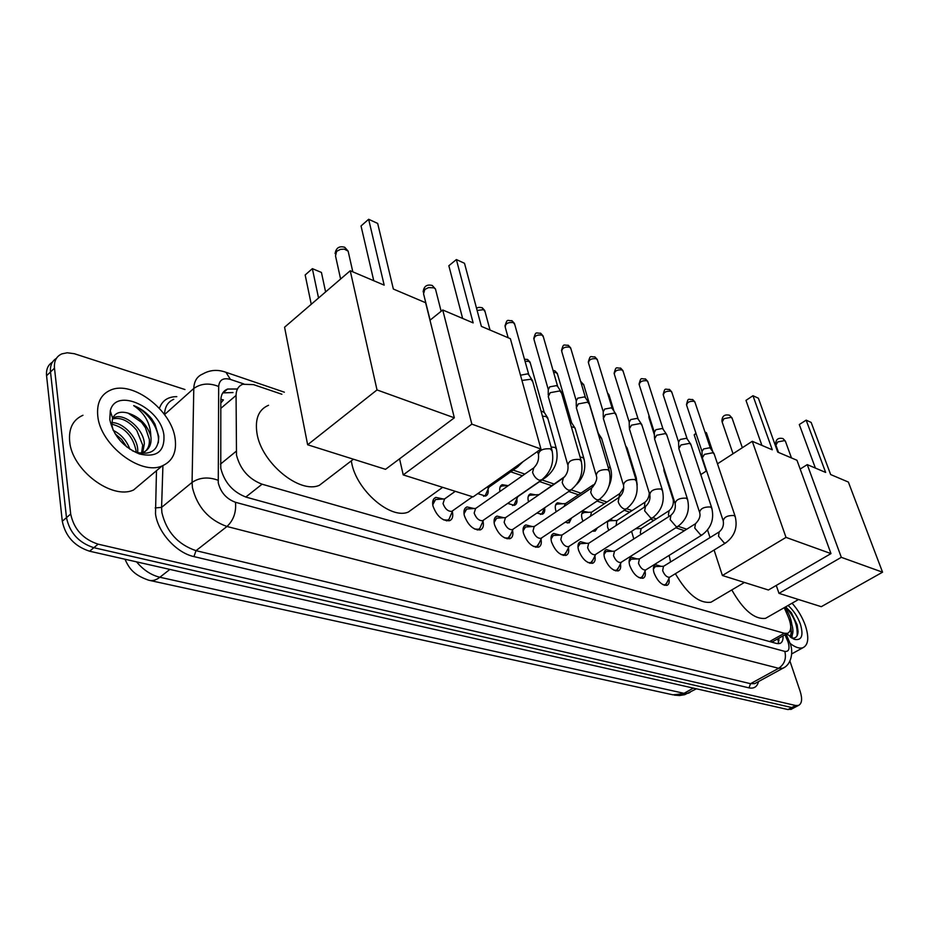 <?xml version="1.0" encoding="UTF-8"?>
<svg xmlns="http://www.w3.org/2000/svg" width="929" height="929" viewBox="0 0 929 929"><rect width="100%" height="100%" fill="white"/><g stroke="black" fill="none" stroke-linecap="round" stroke-linejoin="round"><path stroke-width="1.39" d="M633.81 538.925L631.581 531.342M636.783 528.009L638.014 528.647M608.809 530.25L607.543 527.057L607.485 521.25M610.167 519.497L613.686 520.623M582.947 521.215L582.088 518.823C581.078 514.84 581.647 512.355 583.818 511.38L588.521 512.309M556.204 511.763L555.728 510.3C554.741 506.293 555.368 503.785 557.597 502.786L562.463 503.715M528.531 501.881L528.415 501.463C527.463 497.433 528.136 494.913 530.424 493.891L535.464 494.809M499.918 491.499C499.303 487.876 500.081 485.6 502.252 484.671L507.489 485.565M668.973 578.93C669.565 582.39 668.892 584.527 666.976 585.351C661.831 585.467 657.5 581.287 654.004 572.798C652.82 568.432 653.342 565.738 655.584 564.704L661.088 566.318M645.121 571.556C645.748 575.156 645.051 577.373 643.042 578.244C637.677 578.384 633.241 574.122 629.699 565.459C628.538 561.07 629.107 558.352 631.418 557.295L637.097 558.91M620.444 563.926C621.106 567.654 620.386 569.965 618.273 570.882C612.699 571.056 608.123 566.713 604.547 557.864C603.409 553.452 604.024 550.7 606.393 549.62L612.281 551.234M594.897 556.006C595.605 559.873 594.85 562.3 592.632 563.264C586.826 563.462 582.111 559.037 578.5 550.003C577.397 545.555 578.059 542.78 580.497 541.688L586.582 543.302M568.42 547.785C569.198 551.814 568.409 554.346 566.063 555.368C560.013 555.6 555.159 551.094 551.501 541.851C550.433 537.38 551.141 534.581 553.649 533.455L559.966 535.069M540.992 539.261C541.828 543.453 541.015 546.101 538.541 547.181C532.212 547.448 527.207 542.85 523.515 533.409C522.47 528.915 523.248 526.081 525.826 524.931L532.363 526.546M512.529 530.389C513.447 534.767 512.599 537.531 509.986 538.692C503.379 538.994 498.211 534.303 494.472 524.641C493.473 520.124 494.298 517.267 496.957 516.094L503.739 517.685M482.987 521.181C483.986 525.744 483.115 528.647 480.351 529.878C473.442 530.215 468.1 525.431 464.326 515.537C463.35 510.996 464.245 508.117 466.973 506.92L474.011 508.5M452.307 511.589L452.388 511.925C453.352 516.524 452.411 519.45 449.566 520.716C442.343 521.099 436.816 516.222 432.995 506.073C432.066 501.509 433.007 498.618 435.829 497.387L443.133 498.954M281.893 394.256L253.512 384.629L242.759 384.258C238.405 386.023 236.175 389.75 236.071 395.44L236.5 455.129C240.239 469.377 248.751 479.062 262.071 484.206L784.331 633.288L787.618 633.323C791.566 631.139 791.729 625.542 788.117 616.531L784.227 607.682M773.787 641.068L775.1 640.336M220.847 399.273L223.413 399.923L220.8 402.977M771.151 641.985L772.8 641.649M684.406 530.68L675.824 527.777M653.993 520.368L650.509 519.195M629.699 512.134L624.265 510.3M604.558 503.623L597.022 501.056M578.523 494.797L568.734 491.476M551.547 485.646L539.598 481.594M522.412 475.776L510.741 471.816M488.027 489.2C488.619 492.823 487.795 495.122 485.553 496.086L477.761 493.601M516.838 498.768C517.372 502.241 516.582 504.424 514.445 505.33L507.652 503.413M544.615 507.989C545.102 511.298 544.336 513.389 542.315 514.236L536.857 513.075M571.544 517.999L569.21 522.83L565.087 522.295M597.37 527.858L595.175 531.133L592.435 531.074M621.942 537.531L619.144 539.331M795.619 706.946L791.798 707.538L93.841 547.692C78.779 542.78 69.663 532.77 66.482 517.639L50.514 371.96C49.957 365.654 51.919 361.126 56.39 358.385C51.919 361.126 49.957 365.654 50.514 371.96L66.482 517.639C69.663 532.77 78.779 542.78 93.841 547.692L791.798 707.538L795.619 706.946M791.787 708.955L787.966 709.559L89.602 551.211C74.541 546.333 65.436 536.347 62.289 521.239L46.566 375.722C46.02 369.428 47.983 364.9 52.442 362.147M237.185 388.996L227.57 389.054C223.215 390.83 220.974 394.546 220.812 400.19L220.777 468.262C224.435 482.523 232.958 492.173 246.348 497.212L776.598 643.483L779.884 643.507C782.218 642.566 783.263 640.035 783.008 635.912M789.929 661.088L800.194 691.443C802.517 699.003 801.948 703.671 798.475 705.436L795.642 705.506L98.102 544.162C83.041 539.215 73.902 529.17 70.697 514.027L54.486 368.186C53.894 361.102 56.355 356.33 61.871 353.868L67.19 352.776L74.355 353.717L184.964 389.53M779.036 638.13L778.154 643.739M222.786 392.886L232.993 392.561M175.163 438.894C176.835 452.33 172.515 461.33 162.192 465.893C140.848 475.88 100.169 444.933 97.766 415.96C96.57 402.919 100.901 394.268 110.76 390.017C132.824 380.216 172.016 410.548 175.163 438.894M143.925 481.268L133.602 489.966C112.072 500.22 71.707 470.062 69.652 441.287C68.595 428.327 73.043 419.653 82.971 415.263M132.382 450.762L135.785 452.144C150.823 455.651 158.476 450.437 158.743 436.514L154.957 424.077L151.729 418.851C146.538 412.581 140.523 408.179 133.695 405.613C144.831 413.231 150.544 423.485 150.835 436.375C147.258 424.658 139.664 416.912 128.051 413.115C120.015 410.908 114.801 412.882 112.397 419.025L111.921 425.215L113.164 430.301M109.785 419.513L110.272 410.908C115.893 386.406 161.344 408.063 163.945 435.562C164.677 451.703 156.513 457.834 139.455 453.979C123.232 447.151 113.338 435.666 109.785 419.513M141.603 452.864L142.694 445.142L136.714 430.336C128.794 420.86 120.851 417.04 112.873 418.863L110.272 410.908M142.752 452.516L144.355 443.714C143.728 428.826 124.637 413.068 114.522 417.388L112.873 418.863M136.145 452.26L136.075 450.844C133.044 436.386 124.962 427.491 111.828 424.181M137.713 452.725L137.724 449.427C137.016 436.595 122.733 422.312 111.805 422.625M126.762 446.954L121.629 439.382L115.045 433.738M129.921 449.241C126.553 440.462 120.979 434.168 113.199 430.371M142.404 453.131L142.172 453.503C147.374 450.786 149.766 446.083 149.348 439.405L145.458 427.758L141.522 422.289L128.051 413.115M139.884 453.213L143.426 452.26C148.895 449.648 151.427 444.875 151.021 437.954L150.835 436.375M158.29 442.796C160.299 429.825 147.641 410.862 133.695 405.613M792.077 603.2C797.941 609.772 802.366 617.239 805.385 625.612C809.217 637.596 808.393 644.97 802.935 647.722C799.521 648.814 795.259 647.397 790.161 643.449M791.856 638.06C795.747 638.56 797.814 636.377 798.069 631.499L797.117 624.811L791.392 612.734L785.655 606.869M784.575 607.473C788.442 612.106 790.893 617.866 791.903 624.741L789.244 619.399M788.082 605.476C793.494 610.33 797.605 616.554 800.392 624.137C803.666 635.494 801.773 640.592 794.713 639.419L786.724 633.822M790.138 636.888L791.45 631.987L790.73 626.75M790.486 637.143C792.994 635.239 793.575 631.476 792.228 625.856L791.903 624.741M791.938 638.072L792.193 635.111M791.032 628.05L790.73 627.063M797.407 625.949L791.392 612.734M791.311 637.712L791.427 636.33M791.334 633.636L790.533 629.363M797.094 635.738C797.814 625.31 793.9 615.741 785.342 607.043M327.786 478.865L319.39 485.286C299.672 494.274 261.165 462.665 256.95 433.158C254.848 418.747 258.715 409.457 268.551 405.276M393.35 289.035L377.673 223.424L368.639 219.279L384.176 285.145L350.233 270.745L377.011 389.936L454.339 417.818L425.621 302.726L393.35 289.035M454.339 417.818L385.535 469.331L307.638 444.77L284.576 327.217L350.233 270.745M307.638 444.77L377.011 389.936M368.639 219.279L361.033 225.956L373.76 280.732M311.25 304.271L305.165 274.972L312.365 268.655L318.542 298M312.365 268.655L321.434 272.441L325.603 291.927M415.147 507.141L408.377 512.018C390.946 519.915 356.562 490.524 351.65 462.781L351.29 460.865M481.385 326.381L464.5 263.29L456.371 259.563L473.151 322.897L442.738 309.984L471.851 424.135L540.945 449.032L510.381 338.69L481.385 326.381M448.846 265.74L456.371 259.563L448.846 265.74L462.63 318.426M429.988 320.238L442.738 309.984M540.945 449.032L473.058 496.922L403.221 474.905L471.851 424.135M399.563 458.821L403.221 474.905M713.774 600.575L710.999 602.213C699.27 603.734 687.39 594.235 675.383 573.704M670.599 561.952L669.112 555.403M777.724 452.098L758.389 398.216L752.978 395.719L772.278 449.799L752.269 441.298L786.015 537.392L830.979 553.603L796.977 460.273L777.724 452.098M745.975 400.387L752.978 395.719L745.975 400.387L761.908 445.397M700.78 474.614L706.609 470.84M717.478 463.815L752.269 441.298M830.979 553.603L768.399 590.008L722.39 575.504L786.015 537.392M707.561 529.983L710.035 537.577M714.087 550.014L722.39 575.504M706.203 471.108L694.184 434.853L695.937 433.204M696.065 433.599L694.184 434.853M704.995 432.113L706.4 432.693L712.845 451.854M767.807 617.053L765.508 618.366C754.487 619.585 743.246 610.109 731.797 589.927M830.654 474.556L811.156 422.428L806.163 420.14L825.649 472.431L807.255 464.628L841.314 557.33L882.55 572.194L848.374 482.07L830.654 474.556M799.3 424.541L806.163 420.14L799.3 424.541L815.395 468.077M800.171 469.052L807.255 464.628M882.55 572.194L821.282 606.683L778.99 593.352L841.314 557.33M776.272 585.433L778.99 593.352M443.481 519.845L447.673 520.089L449.032 519.253L450.484 515.862M455.28 491.313L444.526 498.989L443.04 503.599C445.072 508.953 447.999 511.542 451.808 511.356L452.806 510.648M444.677 498.873L435.573 499.535L432.74 504.772M474.614 529.042L478.481 529.251L479.759 528.462L481.141 525.349M532.898 468.437L475.555 508.535L474.173 513.098C476.182 518.336 479.004 520.867 482.65 520.704L483.568 520.066M521.947 380.437L530.889 379.241L532.793 381.773M520.495 375.223L527.695 373.841L529.031 375.153M475.718 508.418L466.706 509.022L464.001 513.807M504.563 537.891L508.14 538.077L510.66 534.477M562.521 478.598L505.422 517.72L504.133 522.249C506.119 527.358 508.848 529.844 512.332 529.693L513.18 529.124M548.226 396.683L550.223 392.688L559.839 390.923L561.639 393.281M548.238 395.046L548.261 389.762L549.701 386.859L556.622 385.593L557.876 386.812M505.573 517.616L496.667 518.161L494.089 522.528M533.409 546.415L536.718 546.566L539.099 543.244M591.007 488.375L534.187 526.569L532.991 531.051C534.953 536.056 537.601 538.483 540.933 538.356L541.712 537.833M576.27 407.843L578.302 403.918L587.72 402.176L589.416 404.359M576.259 406.321L576.235 401.014L577.71 398.169L584.492 396.915L585.665 398.042M534.338 526.464L525.524 526.964L523.085 530.97M561.209 554.636L564.275 554.752L566.527 551.687M618.435 497.793L561.917 535.092L560.791 539.54C562.742 544.429 565.308 546.821 568.502 546.705L569.222 546.24M603.293 418.596L605.371 414.729L614.592 413.022L616.194 415.054M603.281 417.179L603.211 411.849L604.698 409.062L611.352 407.831L612.443 408.865M562.068 534.999L553.347 535.452L551.025 539.11M588.022 562.556L590.856 562.66L592.992 559.804M644.865 506.862L588.661 543.326L587.616 547.738C589.543 552.511 592.028 554.857 595.094 554.764L595.756 554.334M629.363 428.966L631.476 425.168L640.511 423.473L642.02 425.377M629.328 427.654L629.212 422.312L630.733 419.56L637.248 418.352L638.281 419.316M588.8 543.233L580.172 543.639L577.966 546.995M613.883 570.197L616.519 570.278L618.54 567.642M670.343 515.63L614.464 551.269L613.5 555.635C615.404 560.315 617.82 562.614 620.769 562.533L621.373 562.138M654.515 438.964L656.652 435.236L665.524 433.564L666.941 435.341M654.481 437.745L654.318 432.403L655.862 429.697L662.249 428.501L663.225 429.407M614.603 551.176L606.068 551.547L603.978 554.625M638.862 577.571L641.312 577.641L643.216 575.19M694.915 524.084L639.384 558.944L638.502 563.264C640.383 567.851 642.729 570.104 645.55 570.034L642.218 577.095M678.797 448.626L680.98 444.968L689.666 443.319L691.013 444.968M678.762 447.488L678.565 442.146L680.133 439.487L686.392 438.302L687.309 439.15M639.524 558.852L631.07 559.188L629.096 562.01M663.004 584.701L665.269 584.759L667.068 582.483M718.651 532.247L663.469 566.353L662.656 570.638C664.514 575.132 666.801 577.339 669.519 577.292L666.139 584.236M702.266 457.951L704.472 454.362L712.996 452.725L714.273 454.281M702.219 456.905L701.987 451.552L703.578 448.951L709.721 447.778L710.58 448.568M663.608 566.272L655.235 566.562L653.377 569.152M483.579 496.33L485.298 495.436L486.575 492.509M486.146 487.69L489.037 487.121M512.541 505.55L514.143 504.714L515.374 502.02M516.559 497.259L517.906 496.585M542.455 416.18L546.159 416.54L547.959 418.816M540.98 410.955L544.313 412.453M508.488 485.507L501.59 486.053L499.93 487.4M540.469 514.434L541.967 513.656L543.128 511.171M571.312 426.69L574.761 427.712L575.399 429.21M569.86 421.673L571.753 422.985M538.414 494.646L529.751 495.238L528.218 496.469M564.937 476.472L537.101 496.005M567.41 523.015L568.815 522.284L569.918 519.985M599.147 436.978L601.26 437.849L601.864 439.243M597.811 432.519L601.26 437.849M581.194 383.305L583.586 384.292L598.23 433.146M565.494 503.564L556.924 504.11L555.496 505.225M593.225 484.892L565.366 503.657L564.077 506.479M593.422 531.295L595.675 528.961M626.03 447.139L627.412 448.939M591.622 512.181L584.329 512.494L581.821 513.679M619.237 493.903L591.494 512.262L590.484 516.245M644.343 502.612L616.74 520.577L616.124 525.512M616.868 520.495L609.587 520.774L607.252 521.854M668.601 511.02L641.138 528.613L640.313 532.735L640.964 534.361M663.945 470.84L664.177 469.168M220.463 464.117L236.163 451.297M772.998 641.707L773.265 642.566M245.779 497.05L262.071 484.206M220.777 408.377L236.071 395.44M769.584 641.544L784.331 633.288M150.184 580.532L672.944 694.822L688.621 693.139L690.305 692.198M136.563 561.859C143.356 570 151.125 575.132 159.869 577.246C155.921 580.265 152.159 581.24 148.582 580.172C132.905 574.714 128.922 567.782 124.974 559.223M169.891 569.407L159.869 577.246L684.023 693.324L693.348 688.11M787.966 709.559L795.642 705.506M89.602 551.211L98.102 544.162M62.289 521.239L70.697 514.027M46.566 375.722L54.486 368.186M243.793 383.932L230.438 379.427C223.215 377.488 219.29 379.833 218.675 386.487L218.269 482.836C220.707 492.451 226.444 498.931 235.478 502.287L784.819 651.403C788.907 651.879 789.998 648.767 788.094 642.067L785.005 634.786M784.506 667.336L782.857 668.265L778.641 668.299L226.978 526.488C208.746 519.95 197.238 506.99 192.431 487.632L192.071 482.406L161.588 507.385L161.89 512.576C166.442 531.748 177.822 544.44 196.031 550.665L750.527 683.698L754.801 683.605L756.334 682.769M758.505 681.572C757.205 686.775 754.034 688.877 749.006 687.866L193.94 556.599L196.031 550.665L226.978 526.488C233.539 520.286 236.372 512.216 235.478 502.287M789.151 641.033L787.327 640.093M193.94 556.599C176.359 552.883 157.663 532.154 155.503 513.772L156.478 470.701M159.416 408.354C162.157 400.585 167.952 396.683 176.8 396.648M218.06 480.235C208.282 476.682 199.619 477.401 192.071 482.406L193.789 388.461L164.549 414.601M218.675 386.487C209.315 382.736 201.024 383.398 193.789 388.461C194.091 381.169 197.076 376.35 202.754 374.004C209.977 369.87 217.711 369.301 225.968 372.308L225.039 371.983M173.769 399.296C168.021 401.734 164.967 406.588 164.572 413.858L164.212 414.137M162.923 465.603L161.588 507.385L155.178 507.931M784.819 651.403C786.538 658.649 784.482 664.281 778.641 668.299L750.527 683.698L749.006 687.866M230.438 379.427L225.968 372.308L284.379 392.201M778.188 638.606L779.036 640.545M348.596 253.187L348.131 251.12L344.299 249.135L340.537 249.355L336.635 251.283L335.52 255.905L340.606 279.025M435.898 290.707L435.48 289.047L433.913 287.839L428.594 287.595L424.843 289.395L423.554 293.773L430.127 320.122M732.249 418.607L731.193 417.307L723.958 418.665L722.181 422.103L733.039 453.747M785.586 441.705L784.668 440.59L777.759 441.914L775.912 445.177L778.514 452.435M477.123 310.449L483.603 309.647L485.066 311.714M481.954 307.638L483.603 309.647M508.163 337.75L505.248 327.194C505.26 323.594 507.966 322.061 513.365 322.607L514.759 324.523M511.716 320.621L513.365 322.607M552.279 451.227L550.386 448.823C542.652 448.37 538.681 450.449 538.506 455.059C538.983 460.006 537.415 464.256 533.792 467.821L532.584 472.362C533.989 476.391 536.288 479.027 539.459 480.27L542.037 479.643M548.156 389.088L534.024 339.584C534.094 336.089 536.765 334.591 542.048 335.09L543.349 336.879M540.388 333.128L542.048 335.09M581.449 461.678L579.661 459.449C572.113 459.042 568.2 461.086 567.944 465.557C568.478 470.422 566.934 474.58 563.334 478.029L562.219 482.534C563.636 486.494 565.866 489.072 568.92 490.28L571.312 489.722M576.131 400.399L561.766 351.534C561.882 348.131 564.518 346.656 569.686 347.132L570.917 348.781M568.014 345.182L569.686 347.132M609.517 471.746L607.833 469.679C600.459 469.319 596.592 471.317 596.267 475.671C597.579 478.632 596.081 482.697 591.761 487.864L590.728 492.324C592.145 496.225 594.328 498.745 597.277 499.918L599.507 499.407M603.107 411.292L588.521 363.053C588.672 359.744 591.285 358.304 596.337 358.733L597.51 360.278M594.665 356.806L596.337 358.733M636.551 481.443L634.96 479.527C627.749 479.201 623.94 481.164 623.545 485.391C624.16 490.082 622.685 494.065 619.132 497.329L618.18 501.753C619.608 505.585 621.733 508.07 624.578 509.185L626.645 508.732M629.119 421.789L614.336 374.178C614.545 370.95 617.111 369.533 622.07 369.928L623.162 371.368M620.386 368.023L622.07 369.928M662.598 490.802L661.1 489.002C654.039 488.724 650.288 490.64 649.835 494.762C650.486 499.384 649.034 503.274 645.504 506.444L644.633 510.834L650.881 518.127L652.808 517.708M654.225 431.927L639.28 384.92C639.512 381.773 642.055 380.379 646.909 380.751L647.943 382.098M645.225 378.858L646.909 380.751M687.715 499.825L686.31 498.153C679.401 497.909 675.685 499.79 675.174 503.808C675.859 508.337 674.442 512.158 670.935 515.247L670.146 519.601L676.242 526.743L678.054 526.371M678.472 441.705L663.364 395.289C663.643 392.224 666.163 390.865 670.912 391.202L671.899 392.456M669.228 389.332L670.912 391.202M711.951 508.535L710.627 506.979C703.857 506.769 700.199 508.616 699.63 512.529C700.745 516.083 699.351 519.81 695.473 523.735L694.753 528.044L700.721 535.058L702.405 534.721M701.906 451.157L686.659 405.323C686.972 402.327 689.457 400.991 694.114 401.305L695.055 402.478M692.442 399.447L694.114 401.305M735.362 516.954L734.096 515.502C727.477 515.316 723.865 517.128 723.238 520.937C723.981 525.326 722.623 528.996 719.162 531.934L718.512 536.207L724.341 543.093L725.921 542.78M515.316 467.113L518.185 466.567M525.048 361.3L529.019 361.369L530.32 363.1M527.335 359.384L529.019 361.369M544.858 477.181L546.902 476.542M551.106 447.012L555.112 447.43L556.622 449.555M553.626 372.413L556.32 372.68L557.551 374.294M554.625 370.717L556.32 372.68M580.114 457.056L582.785 457.532L584.202 459.507M580.973 381.656L582.657 383.607M608.077 466.892L610.469 468.03L610.783 469.099M595.315 483.126L592.679 487.075M580.671 381.552L583.83 385.117M607.845 394.059L609.203 395.568M607.531 393.037L608.1 394.151M635.064 476.612L636.435 478.365M623.765 487.609L619.875 493.485L618.923 497.41M649.29 493.009C649.046 497.073 647.606 500.15 644.935 502.229L644.412 507.164M654.388 434.865L649.081 418.143L649.29 416.389M673.281 497.839L673.188 499.756C673.839 504.075 672.491 507.71 669.147 510.671L668.404 514.782L669.077 516.431M583.818 511.38L582.646 512.158M557.597 502.786L556.332 503.646M530.424 493.891L529.054 494.832M502.252 484.671L500.777 485.704M655.584 564.704L654.562 565.343M631.418 557.295L630.315 557.992M606.393 549.62L605.209 550.386M580.497 541.688L579.208 542.524M553.649 533.455L552.256 534.384M525.826 524.931L524.316 525.953M496.957 516.094L495.308 517.221M466.973 506.92L465.197 508.163M435.829 497.387L433.889 498.768M777.643 638.908L778.665 642.508M772.614 641.73L787.618 633.323M696.413 688.795L684.719 694.683L679.563 695.531L674.349 695.136M790.811 709.477L798.475 705.436M756.601 682.618L782.857 668.265C792.042 664.351 793.424 650.648 789.975 643.147L786.143 634.159M686.728 529.216L678.158 526.302M656.338 518.87L652.855 517.685M632.068 510.602L626.634 508.755M606.939 502.043L599.426 499.488M580.915 493.183L571.184 489.862M553.951 483.997L542.002 479.933M524.827 474.08L513.168 470.109M223.366 392.642L227.57 389.054M162.192 465.893L133.602 489.966M143.426 452.26L141.998 453.491M135.785 452.144L139.455 453.979M802.935 647.722L791.705 653.911M793.087 638.746L794.713 639.419M353.45 459.216L319.39 485.286M352.811 271.837L348.131 251.12L344.705 247.265C339.213 245.767 336.019 247.892 335.09 253.64M442.657 487.33L408.377 512.018M441.136 311.273L435.48 289.047L432.299 285.505C426.864 284.088 423.821 286.248 423.148 291.961M744.443 582.46L710.999 602.213M742.352 447.72L732.006 417.922L729.509 415.228C724.446 414.113 721.926 416.169 721.949 421.371M798.534 599.507L765.508 618.366M791.473 457.939L785.377 441.124L782.984 438.569C778.026 437.501 775.599 439.498 775.703 444.573M476.647 308.66C477.146 307.371 479.016 307.081 482.267 307.778L484.752 310.53L490.024 330.05M447.673 520.089L446.512 520.902M452.609 510.869L449.032 519.253M451.808 511.356L472.513 496.748M433.866 500.754L432.728 501.567M504.958 326.021C507.466 318.345 506.886 320.749 512.03 320.76L514.457 323.443L528.787 374.642M478.481 529.251L477.355 530.029M483.405 520.24L479.759 528.462M482.65 520.704L541.142 480.281C550.967 472.42 554.555 462.282 551.896 449.845L532.387 380.333M465.139 510.126L464.024 510.904M538.123 453.677L537.508 451.459M528.531 374.352L532.038 379.938M533.745 338.516C535.998 331.026 535.522 333.256 540.701 333.267L543.07 335.88L557.644 386.348M508.14 538.077L507.048 538.808M513.052 529.263L509.347 537.334M512.332 529.693L570.487 490.291C580.242 482.604 583.772 472.64 581.078 460.401L561.255 391.945M495.227 519.16L494.147 519.892M567.584 464.291L548.458 397.101M557.412 386.069L560.919 391.573M561.499 350.547C563.694 343.056 563.183 345.344 568.327 345.321L570.638 347.864L585.456 397.612M536.718 546.566L535.661 547.274M541.607 537.949L537.856 545.869M540.933 538.356L598.74 499.918C608.414 492.405 611.897 482.627 609.169 470.573L589.056 403.14M524.188 527.869L523.155 528.566M595.93 474.487L576.491 408.226M585.224 397.368L588.742 402.791M588.266 362.147C590.565 354.518 589.915 357.015 594.978 356.945L597.242 359.43L612.257 408.481M564.275 554.752L563.253 555.426M569.14 546.322L565.343 554.102M568.502 546.705L625.949 509.197C635.552 501.846 638.966 492.231 636.214 480.363L615.846 413.928M552.116 536.265L551.106 536.939M623.22 484.311L603.502 418.956M612.037 408.249L615.555 413.602M614.092 373.33C616.322 365.736 615.683 368.256 620.7 368.163L622.918 370.59L638.107 418.967M590.856 562.66L589.869 563.288M595.698 554.392L591.878 562.033M595.094 554.764L652.17 518.127C661.692 510.938 665.059 501.486 662.284 489.804L641.695 424.332M579.034 544.382L578.07 545.009M649.522 493.763L629.548 429.303M637.898 418.747L641.416 424.019M639.036 384.141C641.219 376.547 640.569 379.125 645.539 378.997L647.71 381.366L663.051 429.082M616.519 570.278L615.567 570.882M621.327 562.184L617.483 569.698M620.769 562.533L677.45 526.743C686.903 519.694 690.224 510.416 687.414 498.896L666.627 434.377M605.011 552.221L604.082 552.825M674.884 502.879L654.69 439.289M662.865 428.873L666.372 434.087M663.143 394.57C665.129 387.149 664.699 389.541 669.542 389.472L671.667 391.783L687.146 438.86M641.312 577.641L640.395 578.21M645.55 570.034L701.859 535.058C711.219 528.16 714.494 519.032 711.672 507.687L690.723 444.074M630.106 559.804L629.2 560.361M699.351 511.67L678.971 448.928M686.972 438.662L690.468 443.795M686.45 404.649C688.424 397.206 687.936 399.714 692.744 399.586L694.834 401.851L710.441 448.301M665.269 584.759L664.386 585.293M669.519 577.292L725.421 543.093C734.7 536.323 737.928 527.347 735.094 516.164L713.995 453.445M654.341 567.12L653.47 567.665M722.971 520.147L702.429 458.241M710.267 448.115L713.762 453.189M488.863 487.307L485.298 495.436M488.155 487.737L517.302 467.194L522.981 461.713M524.467 359.209L527.637 359.511L530.053 362.136L544.092 411.988M517.767 496.736L514.143 504.714M517.093 497.143L546.089 477.111C555.403 469.668 558.793 460.064 556.274 448.301L547.599 417.551M543.86 411.733L547.286 417.202M553.045 370.404L554.927 370.845L557.295 373.412L571.556 422.567M544.731 507.745L541.967 513.656M576.503 484.578C583.842 477.018 586.304 468.274 583.865 458.345L575.051 428.037M571.335 422.323L574.761 427.712M570.557 518.661L568.815 522.284M608.994 485.972C611.746 479.852 612.234 473.871 610.469 468.03L601.539 438.163M595.489 529.077L594.746 530.61M637.201 484.868L636.144 477.378L627.098 447.929M607.461 392.816L608.971 394.802L614.011 411.245M625.6 445.746L626.843 447.639M648.872 417.458L648.941 415.298M663.863 468.17L663.91 469.76M641.254 528.531L635.657 528.729M672.921 498.908L664.107 471.131"/></g></svg>
